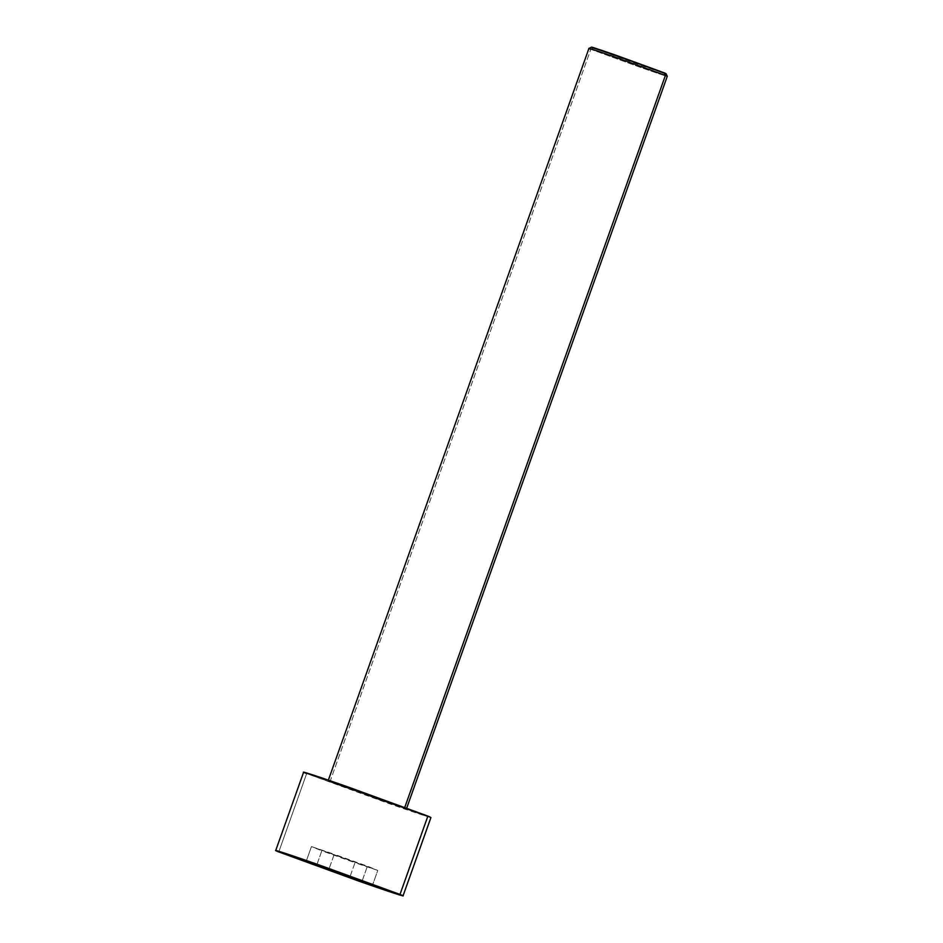 <?xml version="1.0" encoding="UTF-8"?>
<svg xmlns="http://www.w3.org/2000/svg" width="943" height="943" viewBox="0 0 943 943"><rect width="100%" height="100%" fill="white"/><g stroke="black" fill="none" stroke-linecap="round" stroke-linejoin="round"><path stroke-width="0.71" stroke-dasharray="4.71 3.54" d="M588.927 48.423L590.801 49.295L329.979 781.771C324.981 779.814 327.858 780.344 355.299 789.951L404.582 807.915L330.25 781.452L379.251 799.735L404.299 808.234L404.783 807.326L404.582 807.915C409.58 809.872 406.692 809.342 379.251 799.735L329.979 781.771L590.801 49.295L640.073 67.259C667.514 76.866 670.402 77.397 665.404 75.44C670.402 77.397 667.514 76.866 640.073 67.259L590.801 49.295L593.359 47.987L640.179 65.055C666.241 74.191 668.988 74.686 664.237 72.835M404.582 807.915L406.457 808.788L406.716 808.045M303.622 772.176L306.664 773.59L278.774 851.93L306.664 773.59L386.736 802.788C431.328 818.406 436.02 819.267 427.886 816.096M427.686 816.685L306.664 773.59M329.979 781.771L328.105 780.898L328.376 780.144M664.426 73.271L593.359 47.987L590.801 49.295M362.171 880.868L367.405 866.181L377.778 870.424L372.544 885.112L377.778 870.424L354.981 862.727L349.747 877.414L354.981 862.727L321.822 850.798L316.589 865.497L321.822 850.798L311.449 846.566L306.227 861.254L311.449 846.566L334.246 854.264L329.013 868.951L334.246 854.264L367.405 866.181L362.171 880.868M377.778 870.424L311.449 846.566L377.778 870.424M591.591 47.15L593.359 47.987"/><path stroke-width="1.41" d="M406.457 808.788L667.279 76.312L666.017 73.648L664.237 72.835L665.404 75.44L667.279 76.3L665.404 75.44L404.582 807.915L665.404 75.44L616.133 57.476C588.68 47.869 585.803 47.339 590.801 49.295L588.939 48.411L591.591 47.15M430.939 817.51L427.886 816.096L399.997 894.435L403.038 895.85L430.939 817.51M278.774 851.93C270.641 848.759 275.332 849.619 319.925 865.238L399.997 894.435C408.119 897.606 403.439 896.746 358.835 881.127L278.774 851.93L358.835 881.127C403.439 896.746 408.119 897.606 399.997 894.435L319.925 865.238C275.332 849.619 270.641 848.759 278.774 851.93L275.721 850.515L303.622 772.176M329.013 868.951L372.544 885.112L316.589 865.497L306.227 861.254L329.013 868.951L306.227 861.254L316.589 865.497L372.544 885.112L329.013 868.951M399.997 894.435L427.886 816.096L347.826 786.898C303.222 771.28 298.542 770.419 306.664 773.59C298.542 770.419 303.222 771.28 347.826 786.898L427.886 816.096L427.686 816.685M590.801 49.295C585.803 47.339 588.68 47.869 616.133 57.476L665.404 75.44L664.237 72.835L617.417 55.767C591.355 46.631 588.609 46.124 593.359 47.987L617.417 55.767L664.426 73.271M350.077 876.519L349.747 877.414L350.077 876.519M316.824 864.837L316.589 865.497L316.824 864.837M588.927 48.423L328.105 780.898"/></g></svg>
